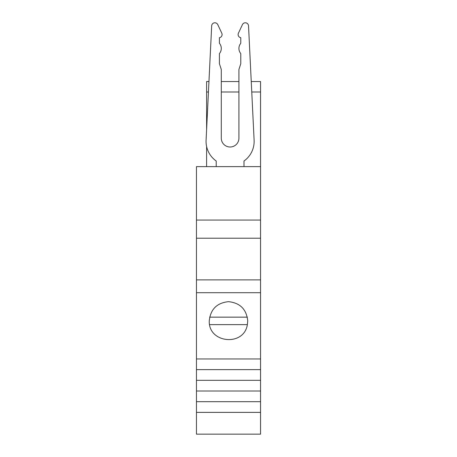 <?xml version="1.0" encoding="UTF-8"?>
<svg xmlns="http://www.w3.org/2000/svg" width="457" height="457" viewBox="0 0 457 457"><rect width="100%" height="100%" fill="white"/><g stroke="black" fill="none" stroke-linecap="round" stroke-linejoin="round"><path stroke-width="0.69" d="M206.598 166.628L206.598 146.429A24.038 24.038 0 0 1 206.09 140.219L206.598 129.862L206.598 81.557L208.958 81.557L211.677 25.838A3.205 3.205 0 0 1 217.778 24.632L221.788 33.184A3.205 3.205 0 0 1 219.417 37.703L219.417 43.289A8.015 8.015 0 0 1 219.417 53.578L219.417 63.729L221.285 69.464L221.285 138.185A8.814 8.814 0 0 0 230.105 147A8.814 8.814 0 0 0 238.92 138.185L238.92 69.464L240.788 63.729L240.788 53.578L240.788 63.729M196.447 220.051L260.553 220.051L260.553 238.217L196.447 238.217L196.447 166.628L260.553 166.628L260.553 81.557L251.253 81.557L248.528 25.838L254.115 140.219A24.038 24.038 0 0 1 243.992 161.013L243.992 166.628M238.92 81.557L221.285 81.557M196.447 412.38L260.553 412.38L260.553 434.15L196.447 434.15L196.447 279.89L260.553 279.89L260.553 292.709L196.447 292.709M196.447 238.217L196.447 279.89M196.447 391.009L260.553 391.009L260.553 401.692L196.447 401.692M260.553 412.38L260.553 401.692M196.447 369.639L260.553 369.639L260.553 380.321L196.447 380.321M260.553 380.321L260.553 391.009M196.447 358.956L260.553 358.956L260.553 369.639M260.553 358.956L260.553 292.709M209.266 320.894C208.261 343.293 243.998 346.8 247.363 324.63L247.734 320.894C246.506 309.298 240.096 302.888 228.5 301.66C216.904 302.888 210.494 309.298 209.266 320.894M260.553 91.994L251.761 91.994M238.92 91.994L221.285 91.994M208.443 91.994L206.598 91.994M260.553 220.051L260.553 166.628M260.553 238.217L260.553 279.89M209.637 317.152L247.363 317.152M242.427 24.632L238.417 33.184A3.205 3.205 0 0 0 240.788 37.703A3.205 3.205 0 0 1 238.417 33.184L242.427 24.632A3.205 3.205 0 0 1 248.528 25.838M209.637 324.63L247.363 324.63M240.788 43.289L240.788 37.703L240.788 43.289A8.015 8.015 0 0 0 240.788 53.578A8.015 8.015 0 0 1 240.788 43.289M219.417 63.729L219.417 53.578A8.015 8.015 0 0 0 219.417 43.289L219.417 37.703A3.205 3.205 0 0 0 221.788 33.184L217.778 24.632M216.212 166.628L216.212 161.013A24.038 24.038 0 0 1 206.09 140.219L211.677 25.838"/></g></svg>
